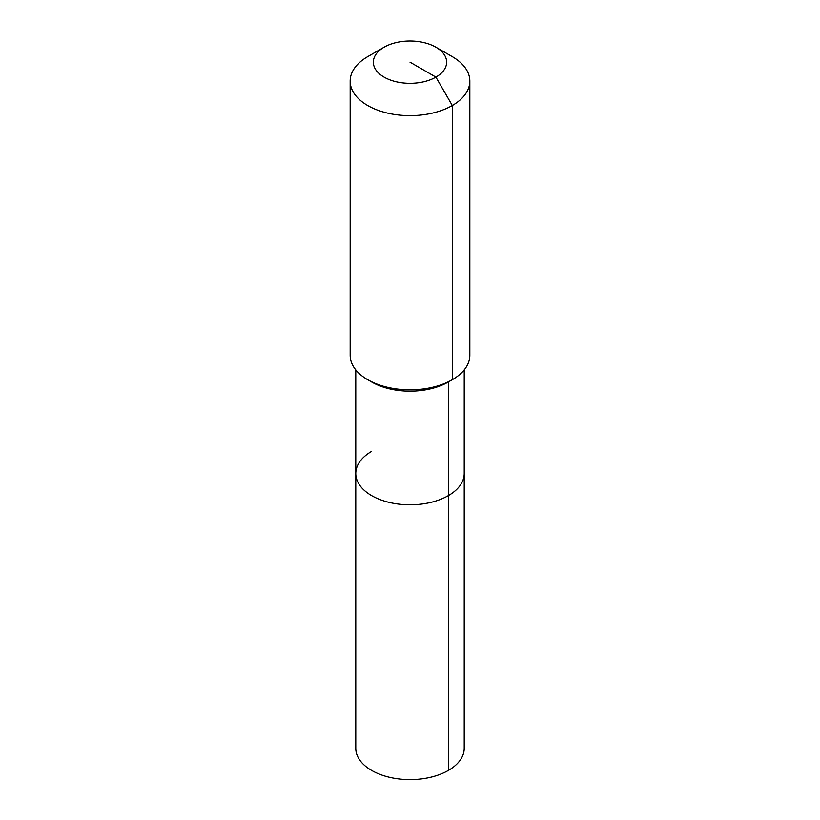 <?xml version="1.0" encoding="UTF-8"?>
<svg xmlns="http://www.w3.org/2000/svg" width="820" height="820" viewBox="0 0 820 820"><rect width="100%" height="100%" fill="white"/><g stroke="black" fill="none" stroke-linecap="round" stroke-linejoin="round"><path stroke-width="1.23" d="M464.222 369.871L464.222 748.301A54.222 31.303 180 0 1 448.345 770.431A54.222 31.303 180 0 1 389.254 777.216A54.222 31.303 180 0 1 355.777 748.301L355.777 473.499A54.222 31.303 180 0 1 371.655 451.369M435.912 47.201A36.644 21.156 180 0 1 435.912 77.121A36.644 21.156 180 0 1 384.088 77.121A36.644 21.156 180 0 1 384.088 47.201A36.644 21.156 180 0 1 435.912 47.201L452.312 56.662A59.829 34.542 180 0 1 469.829 81.088L469.829 355.275A59.829 34.542 180 0 1 452.312 379.701L448.345 381.987L448.345 495.639A54.222 31.303 180 0 0 464.222 473.499A54.222 31.303 180 0 1 448.345 495.639A54.222 31.303 180 0 1 389.254 502.424A54.222 31.303 180 0 1 355.777 473.499A54.222 31.303 180 0 0 389.254 502.424A54.222 31.303 180 0 0 448.345 495.639L448.345 770.431M469.829 81.088A59.829 34.542 180 0 1 452.312 105.513L452.312 379.701L448.345 381.987A54.222 31.303 180 0 1 371.655 381.987L367.688 379.701A59.829 34.542 180 0 1 350.171 355.275L350.171 81.088A59.829 34.542 180 0 1 367.688 56.662L384.088 47.201L367.688 56.662M448.345 381.987L452.312 379.701A59.829 34.542 180 0 1 367.688 379.701M410 62.156L435.912 77.121L452.312 105.513A59.829 34.542 180 0 1 387.101 113.006A59.829 34.542 180 0 1 350.171 81.088M355.777 369.871L355.777 473.499"/></g></svg>
